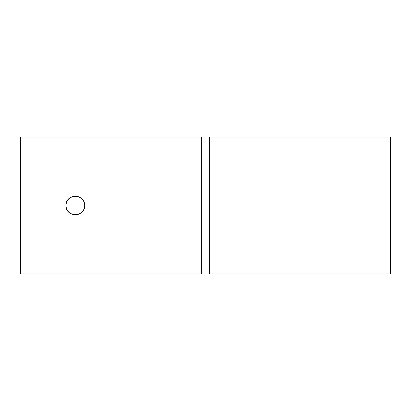 <?xml version="1.0" encoding="UTF-8"?>
<svg xmlns="http://www.w3.org/2000/svg" width="411" height="411" viewBox="0 0 411 411"><rect width="100%" height="100%" fill="white"/><g stroke="black" fill="none" stroke-linecap="round" stroke-linejoin="round"><path stroke-width="0.62" d="M390.45 273.998L390.45 137.002L209.61 137.002L209.61 273.998L390.45 273.998M84.666 205.5A9.314 9.314 0 0 0 75.352 196.186A9.314 9.314 0 0 0 66.032 205.5A9.314 9.314 0 0 0 75.352 214.814A9.314 9.314 0 0 0 84.666 205.5C85.252 193.473 65.441 193.494 66.032 205.5C65.447 217.522 85.257 217.511 84.666 205.5M201.39 137.002L20.55 137.002L20.55 273.998L201.39 273.998L201.39 137.002"/></g></svg>
